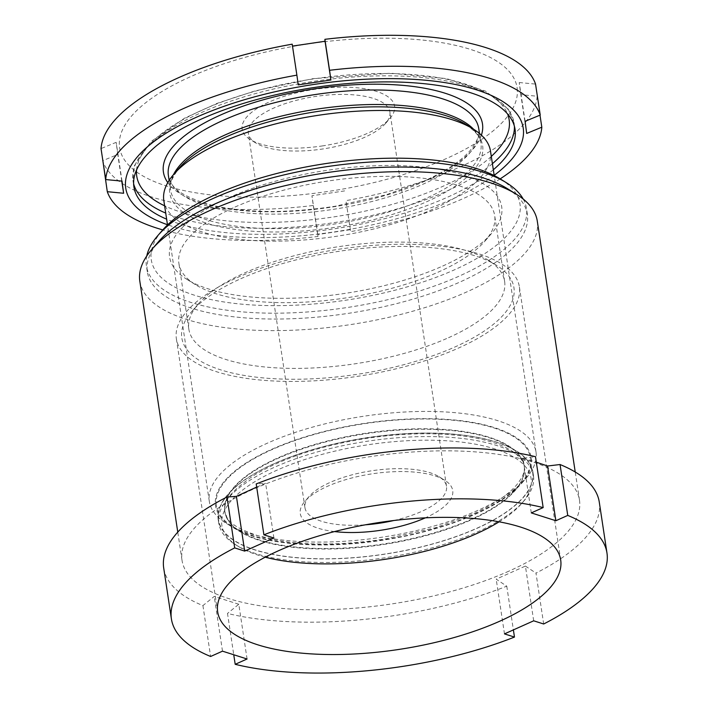 <?xml version="1.0" encoding="UTF-8"?>
<svg xmlns="http://www.w3.org/2000/svg" width="708" height="708" viewBox="0 0 708 708"><rect width="100%" height="100%" fill="white"/><g stroke="black" fill="none" stroke-linecap="round" stroke-linejoin="round"><path stroke-width="0.53" stroke-dasharray="3.54 2.66" d="M442.712 266.04A167.955 62.189 171.4 0 0 491.644 233.392A167.955 62.189 171.4 0 0 431.296 168.097A167.955 62.189 171.4 0 0 228.569 197.789A167.955 62.189 171.4 0 0 187.054 279.456A167.955 62.189 171.4 0 0 442.712 266.04M234.976 207.055A159.689 59.136 -8.6 0 1 399.498 176.531A159.689 59.136 -8.6 0 1 494.688 215.621A159.689 59.136 -8.6 0 1 485.122 240.906A159.689 59.136 -8.6 0 1 438.597 271.952A159.689 59.136 -8.6 0 1 195.505 284.704A159.689 59.136 -8.6 0 1 178.894 263.376A159.689 59.136 -8.6 0 1 234.976 207.055M240.809 278.713A167.955 62.189 -8.6 0 1 496.467 265.288A167.955 62.189 -8.6 0 1 454.952 346.964A167.955 62.189 -8.6 0 1 252.225 376.656A167.955 62.189 -8.6 0 1 191.877 311.361A167.955 62.189 -8.6 0 1 240.809 278.713M448.545 337.698A159.689 59.136 171.4 0 0 504.627 281.368A159.689 59.136 171.4 0 0 488.016 260.04A159.689 59.136 171.4 0 0 244.924 272.801A159.689 59.136 171.4 0 0 198.399 303.847A159.689 59.136 171.4 0 0 188.832 329.131A159.689 59.136 171.4 0 0 284.023 368.222A159.689 59.136 171.4 0 0 448.545 337.698M237.295 277.589A173.46 64.233 -8.6 0 1 415.994 244.437A173.46 64.233 -8.6 0 1 519.389 286.899A173.46 64.233 -8.6 0 1 458.465 348.079A173.46 64.233 -8.6 0 1 279.766 381.24A173.46 64.233 -8.6 0 1 176.372 338.778A173.46 64.233 -8.6 0 1 237.295 277.589M508.91 571.152A200.992 74.428 -8.6 0 1 301.847 609.579A200.992 74.428 -8.6 0 1 182.036 560.373A200.992 74.428 -8.6 0 1 252.632 489.476A200.992 74.428 -8.6 0 1 459.696 451.058A200.992 74.428 -8.6 0 1 579.498 500.264A200.992 74.428 -8.6 0 1 508.91 571.152M537.284 221.082A200.992 74.428 -8.6 0 1 466.687 291.97A200.992 74.428 -8.6 0 1 259.624 330.397A200.992 74.428 -8.6 0 1 139.821 281.191M507.353 188.638A192.178 71.163 -8.6 0 1 527.345 214.303A192.178 71.163 -8.6 0 1 459.846 282.094A192.178 71.163 -8.6 0 1 261.863 318.83A192.178 71.163 -8.6 0 1 147.308 271.775A192.178 71.163 -8.6 0 1 158.813 241.348M523.203 199.054A192.178 71.163 -8.6 0 1 526.46 208.435A192.178 71.163 -8.6 0 1 458.961 276.226A192.178 71.163 -8.6 0 1 260.978 312.963A192.178 71.163 -8.6 0 1 146.414 265.916A192.178 71.163 -8.6 0 1 146.76 255.986M500.6 179.133A186.452 69.039 -8.6 0 1 454.509 269.801A186.452 69.039 -8.6 0 1 229.454 302.767A186.452 69.039 -8.6 0 1 162.451 230.268M533.682 620.81L525.407 566.073L496.193 579.153L506.769 586.18A220.268 81.562 -8.6 0 1 227.498 613.429L233.746 654.75M247.074 658.998L238.8 604.26L227.498 613.429M238.8 604.26L214.223 596.428L202.922 605.597A220.268 81.562 -8.6 0 1 163.698 567.993M256.677 487.077L265.615 483.281L256.207 483.936M531.292 512.902L523.017 458.173L535.478 456.695M523.017 458.173L536.31 462.2M599.278 502.122A220.268 81.562 -8.6 0 1 535.983 573.099L543.673 623.996M525.407 566.073L535.983 573.099M506.769 586.18L513.38 629.899M202.922 605.597L210.621 656.484M273.899 538.009L265.615 483.281M222.498 651.165L214.223 596.428M504.477 633.89L496.193 579.153M389.94 112.209A71.588 26.506 -8.6 0 1 385.621 123.351A71.588 26.506 -8.6 0 1 322.565 149.007A71.588 26.506 -8.6 0 1 255.792 142.981A71.588 26.506 -8.6 0 1 248.349 133.423A71.588 26.506 -8.6 0 1 248.322 133.228A71.588 26.506 -8.6 0 1 315.688 96.43A71.588 26.506 -8.6 0 1 389.904 112.014A71.588 26.506 -8.6 0 1 389.94 112.209M322.06 145.972A77.092 28.55 171.4 0 0 389.975 118.342A77.092 28.55 171.4 0 0 314.662 89.35A77.092 28.55 171.4 0 0 250.154 139.485A77.092 28.55 171.4 0 0 322.06 145.972M393.816 520.513A71.588 26.506 171.4 0 0 446.536 486.476A71.588 26.506 171.4 0 0 446.509 486.281A71.588 26.506 171.4 0 0 439.066 476.723A71.588 26.506 171.4 0 0 372.293 470.696A71.588 26.506 171.4 0 0 309.237 496.352A71.588 26.506 171.4 0 0 304.918 507.494A71.588 26.506 171.4 0 0 304.944 507.689A71.588 26.506 171.4 0 0 365.408 524.805M334.503 531.575A77.092 28.55 -8.6 0 1 304.882 501.361A77.092 28.55 -8.6 0 1 372.797 473.732A77.092 28.55 -8.6 0 1 444.704 480.219A77.092 28.55 -8.6 0 1 425.34 517.84M490.502 151.123A165.194 61.171 -8.6 0 1 490.564 151.574A165.194 61.171 -8.6 0 1 335.698 236.401A165.194 61.171 -8.6 0 1 163.814 200.523M536.071 452.5A165.194 61.171 -8.6 0 1 526.115 478.21A165.194 61.171 -8.6 0 1 381.816 537.239A165.194 61.171 -8.6 0 1 226.516 523.522A165.194 61.171 -8.6 0 1 209.329 501.459A165.194 61.171 -8.6 0 1 209.267 501.007A165.194 61.171 -8.6 0 1 364.133 416.18A165.194 61.171 -8.6 0 1 536.009 452.049A165.194 61.171 -8.6 0 1 536.071 452.5M531.389 458.368A159.689 59.136 -8.6 0 1 521.769 483.219A159.689 59.136 -8.6 0 1 382.276 540.275A159.689 59.136 -8.6 0 1 232.153 527.018A159.689 59.136 -8.6 0 1 215.48 505.255A159.689 59.136 -8.6 0 1 365.771 423.172A159.689 59.136 -8.6 0 1 531.389 458.368M533.522 476.148A159.141 58.932 -8.6 0 1 523.938 500.919A159.141 58.932 -8.6 0 1 384.922 557.78A159.141 58.932 -8.6 0 1 235.313 544.567A159.141 58.932 -8.6 0 1 218.763 523.309A159.141 58.932 -8.6 0 1 218.701 522.876A159.141 58.932 -8.6 0 1 367.886 441.155A159.141 58.932 -8.6 0 1 533.46 475.714A159.141 58.932 -8.6 0 1 533.522 476.148M532.991 472.608A159.141 58.932 -8.6 0 1 383.798 554.329A159.141 58.932 -8.6 0 1 218.223 519.769A159.141 58.932 -8.6 0 1 218.161 519.336A159.141 58.932 -8.6 0 1 367.355 437.615A159.141 58.932 -8.6 0 1 532.929 472.174A159.141 58.932 -8.6 0 1 532.991 472.608M265.208 557.187A156.388 57.906 -8.6 0 1 238.136 546.31A156.388 57.906 -8.6 0 1 221.808 525A156.388 57.906 -8.6 0 1 368.992 444.615A156.388 57.906 -8.6 0 1 531.186 479.086A156.388 57.906 -8.6 0 1 521.761 503.423A156.388 57.906 -8.6 0 1 499.113 521.814M517.167 88.155A200.992 74.428 -8.6 0 1 328.008 191.47A200.992 74.428 -8.6 0 1 119.555 147.167A200.992 74.428 -8.6 0 1 308.715 43.852A200.992 74.428 -8.6 0 1 517.167 88.155M525.097 121.307L519.23 82.526L520.814 94.66L537.133 96.226A220.268 81.562 -8.6 0 1 345.955 200.638L350.646 231.613L345.955 200.638M344.61 190.903L311.927 195.753L313.281 205.488A220.268 81.562 -8.6 0 1 102.616 160.716L117.749 154.477L116.165 142.343L101.032 148.583M494.157 175.336A200.992 74.428 -8.6 0 1 167.477 224.737M313.281 205.488L317.963 236.463A220.268 81.562 -8.6 0 1 162.778 229.896M317.963 236.463L317.795 234.525L350.469 229.675M500.175 178.867A220.268 81.562 -8.6 0 1 350.646 231.613M298.236 84.88L292.2 44.17M519.23 82.526L535.549 84.093M537.133 96.226L539.992 115.165M493.317 169.761A192.735 71.366 -8.6 0 1 166.637 219.17M526.681 133.44L520.814 94.66M317.795 234.525L311.927 195.753M122.033 181.124L116.165 142.343M121.776 181.098L117.749 154.477M133.635 183.876A192.735 71.366 -8.6 0 1 132.998 180.876A192.735 71.366 -8.6 0 1 132.927 180.345A192.735 71.366 -8.6 0 1 313.6 81.385A192.735 71.366 -8.6 0 1 514.132 123.236A192.735 71.366 -8.6 0 1 514.203 123.758A192.735 71.366 -8.6 0 1 514.406 126.289M136.547 169.991A188.328 69.738 -8.6 0 1 312.52 79.057A188.328 69.738 -8.6 0 1 507.521 113.891M478.741 128.582A156.937 58.109 -8.6 0 1 478.794 129.015A156.937 58.109 -8.6 0 1 331.671 209.595A156.937 58.109 -8.6 0 1 168.389 175.522L170.876 182.363C174.566 190.868 188.31 198.497 212.099 205.24C246.296 213.143 287.253 213.489 334.964 206.285L386.152 194.824L423.906 181.133C445.297 171.522 460.678 161.353 470.059 150.636C479.75 138.839 479.236 132.192 478.785 128.936L478.741 128.582M473.608 129.245A156.937 58.109 -8.6 0 1 480.936 143.096A156.937 58.109 -8.6 0 1 480.989 143.52A156.937 58.109 -8.6 0 1 333.866 224.109A156.937 58.109 -8.6 0 1 170.584 190.027A156.937 58.109 -8.6 0 1 170.522 189.602A156.937 58.109 -8.6 0 1 173.478 174.637M479.475 133.467L480.936 143.096C481.44 138.37 476.528 132.219 466.183 124.626A158.229 58.587 -8.6 0 1 482.697 146.193A158.229 58.587 -8.6 0 1 333.787 227.525A158.229 58.587 -8.6 0 1 169.681 192.647A158.229 58.587 -8.6 0 1 179.213 168.026C171.681 178.195 168.787 185.407 170.531 189.673L169.132 180.407M224.684 510.866A151.432 56.074 -8.6 0 1 366.638 433.11A151.432 56.074 -8.6 0 1 524.194 465.997A151.432 56.074 -8.6 0 1 524.256 466.413A151.432 56.074 -8.6 0 1 382.293 544.169A151.432 56.074 -8.6 0 1 224.737 511.282A151.432 56.074 -8.6 0 1 224.684 510.866M216.294 505.131A158.866 58.826 -8.6 0 1 365.815 423.473A158.866 58.826 -8.6 0 1 530.575 458.492A158.866 58.826 -8.6 0 1 381.054 540.151A158.866 58.826 -8.6 0 1 216.294 505.131M524.336 466.917A151.432 56.074 -8.6 0 1 382.373 544.673A151.432 56.074 -8.6 0 1 224.817 511.787A151.432 56.074 -8.6 0 1 224.755 511.371A151.432 56.074 -8.6 0 1 366.717 433.615A151.432 56.074 -8.6 0 1 524.274 466.501A151.432 56.074 -8.6 0 1 524.336 466.917M218.436 519.291A158.866 58.826 -8.6 0 1 367.956 437.632A158.866 58.826 -8.6 0 1 532.717 472.652A158.866 58.826 -8.6 0 1 383.196 554.311A158.866 58.826 -8.6 0 1 218.436 519.291M481.396 135.166A161.344 59.746 -8.6 0 1 331.884 207.081A161.344 59.746 -8.6 0 1 167.796 182.593M491.299 156.406A188.328 69.738 -8.6 0 1 333.38 216.958A188.328 69.738 -8.6 0 1 164.619 205.816M492.405 163.698A192.735 71.366 -8.6 0 1 165.716 213.099M485.122 240.906L491.644 233.392M488.016 260.04L496.467 265.288M504.627 281.368L494.688 215.621M560.692 560.01L519.389 286.899M182.036 560.373L177.77 532.124M147.308 271.775L146.414 265.916M527.345 214.303L526.46 208.435M579.498 500.264L575.232 472.015M217.675 611.889L176.372 338.778M188.832 329.131L178.894 263.376M198.399 303.847L191.877 311.361M195.505 284.704L187.054 279.456M385.621 123.351L389.975 118.342M439.066 476.723L444.704 480.219M515.043 129.298L514.132 123.236L508.344 109.244L485.52 91.111L446.394 78.588L390.701 73.216L312.901 78.677L255.322 90.828L217.276 103.288L184.611 118.139L151.131 141.441L134.467 165.575L132.918 180.266L133.918 186.939M209.329 501.459L167.513 224.967M521.769 483.219L526.115 478.21M232.153 527.018L226.516 523.522M524.239 466.28L524.274 466.501C523.814 463.988 523.274 458.625 511.291 450.554C500.043 443.535 483.237 438.597 460.855 435.739C432.526 432.42 401.312 433.269 367.213 438.279C321.096 445.58 283.66 457.74 254.898 474.767C235.233 488.024 225.286 498.45 225.056 506.052L224.737 511.282L226.64 516.645C229.1 523.796 241.49 530.779 263.81 537.593C297.148 545.664 337.619 546.125 385.205 538.983L435.216 527.787L472.015 514.442C493.078 504.937 507.972 495.06 516.707 484.838C525.486 473.811 524.469 468.669 524.239 466.28M218.763 523.309L218.223 519.769M521.761 503.423L523.938 500.919M238.136 546.31L235.313 544.567M446.509 486.281L389.904 112.014M304.944 507.689L248.349 133.423M533.46 475.714L532.929 472.174M536.009 452.049L494.193 175.557M309.237 496.352L304.882 501.361M255.792 142.981L250.154 139.485"/><path stroke-width="1.06" d="M278.598 550.709A173.46 64.233 -8.6 0 1 457.297 517.548A173.46 64.233 -8.6 0 1 560.692 560.01A173.46 64.233 -8.6 0 1 499.768 621.199A173.46 64.233 -8.6 0 1 321.069 654.351A173.46 64.233 -8.6 0 1 217.675 611.889A173.46 64.233 -8.6 0 1 278.598 550.709M177.77 532.124L139.821 281.191A200.992 74.428 -8.6 0 1 151.857 249.366A200.992 74.428 -8.6 0 1 210.409 210.294A200.992 74.428 -8.6 0 1 516.371 194.231A200.992 74.428 -8.6 0 1 537.284 221.082L575.232 472.015M151.857 249.366L158.813 241.348A192.178 71.163 -8.6 0 1 214.798 203.993A192.178 71.163 -8.6 0 1 507.353 188.638L516.371 194.231M146.76 255.986A192.178 71.163 -8.6 0 1 157.928 235.481A192.178 71.163 -8.6 0 1 213.913 198.125A192.178 71.163 -8.6 0 1 506.468 182.77A192.178 71.163 -8.6 0 1 523.203 199.054M157.928 235.481L162.451 230.268A186.452 69.039 -8.6 0 1 216.772 194.027A186.452 69.039 -8.6 0 1 500.6 179.133L506.468 182.77M513.38 629.899L514.468 637.076A220.268 81.562 -8.6 0 1 235.198 664.316L247.074 658.998L222.498 651.165L210.621 656.484A220.268 81.562 -8.6 0 1 171.398 618.889L163.698 567.993A220.268 81.562 -8.6 0 1 226.994 497.016L234.693 547.904L244.685 551.09L236.41 496.361L226.994 497.016M236.41 496.361L256.677 487.077M543.169 507.583A220.268 81.562 -8.6 0 0 263.898 534.823L256.207 483.936A220.268 81.562 -8.6 0 1 535.478 456.695L543.169 507.583L531.292 512.902L555.869 520.734L547.594 466.006L560.055 464.528A220.268 81.562 -8.6 0 1 599.278 502.122L606.968 553.01A220.268 81.562 -8.6 0 1 543.673 623.996L533.682 620.81L504.477 633.89L514.468 637.076M536.31 462.2L547.594 466.006M263.898 534.823L273.899 538.009L244.685 551.09M171.398 618.889A220.268 81.562 -8.6 0 1 234.693 547.904M560.055 464.528L567.745 515.415A220.268 81.562 -8.6 0 1 606.968 553.01M567.745 515.415L555.869 520.734M233.746 654.75L235.198 664.316M425.34 517.84A77.092 28.55 -8.6 0 1 380.196 530.354A77.092 28.55 -8.6 0 1 334.503 531.575M365.408 524.805A71.588 26.506 171.4 0 0 379.161 523.274A71.588 26.506 171.4 0 0 393.816 520.513M166.637 219.17A192.735 71.366 -8.6 0 1 133.918 186.939A192.735 71.366 -8.6 0 1 133.839 186.416A192.735 71.366 -8.6 0 1 314.52 87.447A192.735 71.366 -8.6 0 1 515.043 129.298A192.735 71.366 -8.6 0 1 515.123 129.829A192.735 71.366 -8.6 0 1 493.317 169.761M167.513 224.967L163.814 200.523A165.194 61.171 -8.6 0 1 163.752 200.072A165.194 61.171 -8.6 0 1 173.708 174.372A165.194 61.171 -8.6 0 1 318.007 115.342A165.194 61.171 -8.6 0 1 473.316 129.06A165.194 61.171 -8.6 0 1 490.502 151.123L494.193 175.557M499.113 521.814A156.388 57.906 -8.6 0 1 265.208 557.187M102.846 160.619L107.297 191.691L123.617 193.257L121.776 181.098M167.477 224.737A200.992 74.428 -8.6 0 1 125.67 187.629A200.992 74.428 -8.6 0 1 314.839 84.314A200.992 74.428 -8.6 0 1 523.292 128.617A200.992 74.428 -8.6 0 1 494.157 175.336M105.713 179.558A220.268 81.562 -8.6 0 1 296.882 75.145L292.2 44.17A220.268 81.562 -8.6 0 0 101.032 148.583L105.713 179.558L122.033 181.124L123.617 193.257M162.778 229.896A220.268 81.562 -8.6 0 1 107.297 191.691M539.992 115.165L541.815 127.201A220.268 81.562 -8.6 0 1 500.175 178.867M541.815 127.201L526.681 133.44L525.097 121.307L540.231 115.068A220.268 81.562 -8.6 0 0 329.565 70.296L330.919 80.031L298.236 84.88L296.882 75.145M292.369 46.108L325.052 41.259L324.884 39.321A220.268 81.562 -8.6 0 1 535.549 84.093L540.231 115.068M324.884 39.321L329.565 70.296M330.919 80.031L325.052 41.259M164.619 205.816A188.328 69.738 -8.6 0 1 136.671 175.655A188.328 69.738 -8.6 0 1 136.547 169.991M507.521 113.891A188.328 69.738 -8.6 0 1 509.229 120.36A188.328 69.738 -8.6 0 1 491.299 156.406M169.132 180.407L168.389 175.522A156.937 58.109 -8.6 0 1 168.327 175.088A156.937 58.109 -8.6 0 1 315.449 94.509A156.937 58.109 -8.6 0 1 478.741 128.582L479.475 133.467M167.796 182.593A161.344 59.746 -8.6 0 1 163.362 171.69A161.344 59.746 -8.6 0 1 315.21 88.757A161.344 59.746 -8.6 0 1 482.546 124.325A161.344 59.746 -8.6 0 1 481.396 135.166M173.708 174.372L179.213 168.026A158.229 58.587 -8.6 0 1 317.432 111.492A158.229 58.587 -8.6 0 1 466.183 124.626L473.316 129.06M173.478 174.637A156.937 58.109 -8.6 0 1 317.069 109.103A156.937 58.109 -8.6 0 1 473.608 129.245M514.406 126.289A192.735 71.366 -8.6 0 1 492.405 163.698M165.716 213.099A192.735 71.366 -8.6 0 1 133.635 183.876"/></g></svg>
